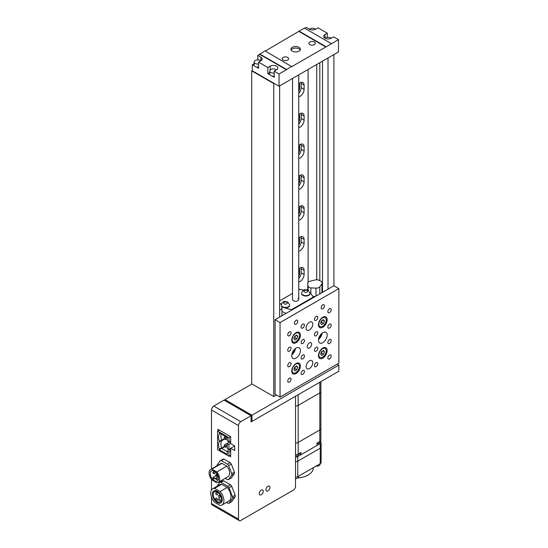 <?xml version="1.0" encoding="UTF-8"?>
<svg xmlns="http://www.w3.org/2000/svg" width="548" height="548" viewBox="0 0 548 548"><rect width="100%" height="100%" fill="white"/><g stroke="black" fill="none" stroke-linecap="round" stroke-linejoin="round"><path stroke-width="0.82" d="M319.827 382.223L319.827 429.94L298.181 442.442L319.827 429.94L319.827 441.517A3.589 2.076 180 0 0 320.881 440.051L320.881 428.474A3.589 2.076 180 0 1 319.827 429.94A3.589 2.076 0 0 0 320.881 428.474L320.881 391.436A3.589 2.076 180 0 1 319.827 392.902L298.181 405.404A3.589 2.076 180 0 1 295.536 406.006A3.589 2.076 0 0 0 298.181 405.404L319.827 392.902A3.589 2.076 0 0 0 320.881 391.436L320.881 381.62M298.181 394.724L298.181 442.442A3.589 2.076 180 0 1 295.536 443.044A3.589 2.076 0 0 0 298.181 442.442L298.181 454.011A3.589 2.076 180 0 1 295.536 454.621M320.046 441.38L320.046 441.9A3.021 1.747 180 0 1 317.025 443.647M298.667 453.737L298.667 454.244A3.021 1.747 180 0 1 295.536 455.991M319.827 441.517L317.025 443.133L317.025 445.449L300.989 454.71L300.989 452.395L298.181 454.011M298.982 453.552L300.989 454.71M298.667 476.109L298.667 476.774A3.021 1.747 180 0 1 295.536 478.52M320.046 463.766L320.046 464.43A3.021 1.747 180 0 1 316.038 466.081M320.306 441.174A3.021 1.747 180 0 1 321.114 442.366L321.114 446.99A3.021 1.747 180 0 1 320.231 448.23A3.021 1.747 0 0 0 321.114 446.99L321.114 462.423A3.021 1.747 180 0 1 320.231 463.656L297.776 476.623A3.021 1.747 180 0 1 295.536 477.13M320.231 463.656L320.231 448.23L297.776 461.19A3.021 1.747 180 0 1 295.536 461.704A3.021 1.747 0 0 0 297.776 461.19L297.776 476.623M313.312 467.656L313.312 467.828A17.673 10.2 180 0 1 297.886 477.945M321.114 442.366A3.021 1.747 180 0 1 320.231 443.599L297.776 456.559A3.021 1.747 180 0 1 295.536 457.073M320.231 443.599L320.231 448.23L297.776 461.19L297.776 456.559M261.252 494.748A2.836 1.637 120 0 0 263.109 492.248A2.836 1.637 120 0 0 262.67 489.974A2.836 1.637 120 0 0 261.252 490.118A2.836 1.637 120 0 0 259.403 492.618A2.836 1.637 120 0 0 259.834 494.885A2.836 1.637 120 0 0 261.252 494.748A2.836 1.637 120 0 0 263.109 492.248A2.836 1.637 120 0 0 262.67 489.974A2.836 1.637 120 0 0 261.252 490.118A2.836 1.637 120 0 0 259.403 492.618A2.836 1.637 120 0 0 259.834 494.885A2.836 1.637 120 0 0 261.252 494.748M267.938 490.892A2.836 1.637 120 0 0 269.787 488.391A2.836 1.637 120 0 0 269.356 486.117A2.836 1.637 120 0 0 267.938 486.261A2.836 1.637 120 0 0 266.081 488.754A2.836 1.637 120 0 0 266.52 491.029A2.836 1.637 120 0 0 267.938 490.892A2.836 1.637 120 0 0 269.787 488.391A2.836 1.637 120 0 0 269.356 486.117A2.836 1.637 120 0 0 267.938 486.261A2.836 1.637 120 0 0 266.081 488.754A2.836 1.637 120 0 0 266.52 491.029A2.836 1.637 120 0 0 267.938 490.892M295.536 486.22L295.536 396.252L251.094 421.905L251.094 415.733L240.805 421.679A3.213 1.856 120 0 0 238.531 425.611L238.531 519.127A3.213 1.856 120 0 0 239.202 520.6A3.213 1.856 120 0 0 240.805 520.442L293.262 490.159A3.213 1.856 120 0 0 295.536 486.22M229.338 455.95L230.674 456.724L230.674 448.237L234.688 450.552L234.688 445.921L230.674 443.606L230.674 436.66L217.981 429.331L217.981 430.872M238.531 425.611L211.473 409.986L211.473 468.992M211.473 479.356L211.473 489.96M211.473 497.139L211.473 503.502L238.531 519.127M251.094 415.733L224.036 400.109L213.741 406.054L240.805 421.679M239.202 520.6L212.138 504.975A3.213 1.856 -60 0 1 211.473 503.502M211.473 409.986A3.213 1.856 -60 0 1 213.741 406.054M234.688 445.921L230.674 448.237M230.674 448.675L228.941 449.429L227.29 448.476L227.29 443.462L228.941 444.414L228.941 449.531L227.29 451.175L228.941 452.134L230.674 450.881M230.674 440.955L228.941 441.715L227.29 443.462M227.29 451.175L227.29 454.402L219.364 449.826L219.364 448.942A9.569 5.528 60 0 1 219.364 441.565L219.364 441.229A9.569 5.528 60 0 1 219.364 433.845L219.364 432.961L227.29 437.537L227.29 440.763L228.941 441.715L228.941 437.66L230.674 436.66M228.941 437.66L217.577 431.105L217.577 449.62L228.941 456.183L228.941 452.134M228.941 456.183L230.674 455.176M230.674 443.168L228.941 444.414M217.577 431.105L219.316 430.105M224.659 446.771L221.721 448.463L227.29 451.682M224.262 446.421L219.364 449.826M224.632 439.037L221.721 440.715A9.069 5.24 -120 0 0 221.721 447.887L219.364 448.942M224.262 438.701L221.721 440.167L221.721 440.715L219.364 441.565M221.228 434.037A9.069 5.24 -120 0 0 221.721 440.167L219.364 441.229M224.262 437.277L224.262 438.818L225.598 439.592L225.598 438.051L224.262 437.277L225.55 436.537M225.598 438.051L226.886 437.304M225.598 439.592L227.29 438.619M224.262 444.997L224.262 446.538L225.598 447.312L225.598 445.764L224.262 444.997L227.797 442.948M225.598 445.764L227.29 444.791M225.598 447.312L227.29 446.332M219.364 433.845L220.31 433.509M228.941 441.818L230.674 442.818M228.941 449.531L230.674 450.538M213.617 478.952A0.945 0.548 -120 0 0 214.09 479A0.945 0.548 -120 0 0 214.234 478.246A0.945 0.548 -120 0 0 213.617 477.411A0.945 0.548 -120 0 0 213.145 477.363A0.945 0.548 -120 0 0 213.001 478.123A0.945 0.548 -120 0 0 213.617 478.952M213.617 473.588A0.945 0.548 -120 0 0 214.09 473.63A0.945 0.548 -120 0 0 214.234 472.876A0.945 0.548 -120 0 0 213.617 472.04A0.945 0.548 -120 0 0 213.145 471.999A0.945 0.548 -120 0 0 213.001 472.753A0.945 0.548 -120 0 0 213.617 473.588M216.35 476.191A0.945 0.548 -120 0 0 216.823 476.233A0.945 0.548 -120 0 0 216.967 475.479A0.945 0.548 -120 0 0 216.35 474.643A0.945 0.548 -120 0 0 215.878 474.602A0.945 0.548 -120 0 0 215.734 475.356A0.945 0.548 -120 0 0 216.35 476.191M216.35 479.507A0.945 0.548 -120 0 0 216.823 479.555A0.945 0.548 -120 0 0 216.967 478.794A0.945 0.548 -120 0 0 216.35 477.966A0.945 0.548 -120 0 0 215.878 477.918A0.945 0.548 -120 0 0 215.734 478.671A0.945 0.548 -120 0 0 216.35 479.507M214.371 471.15A5.857 3.384 -120 0 0 211.439 470.862A5.857 3.384 -120 0 0 210.542 475.554A5.857 3.384 -120 0 0 214.371 480.719A5.857 3.384 -120 0 0 217.303 481.007A5.857 3.384 -120 0 0 218.2 476.315A5.857 3.384 -120 0 0 214.371 471.15M225.18 478.315L227.482 479.644A10.412 6.007 -120 0 0 228.639 479.541L231.722 475.15A10.412 6.007 -120 0 0 231.722 473.609L228.639 465.656A10.412 6.007 -120 0 0 227.482 464.211L221.31 460.649A10.412 6.007 -120 0 0 220.152 460.752L217.063 465.142A10.412 6.007 -120 0 0 217.035 465.779M226.845 466.156L221.947 463.334A7.467 4.309 -120 0 0 220.659 463.683L210.638 469.472A7.467 4.309 -120 0 0 211.925 479.925L216.816 482.747A7.467 4.309 -120 0 0 218.104 482.398A7.467 4.309 -120 0 0 216.816 471.944L226.845 466.156A7.467 4.309 -120 0 1 228.126 476.616L218.104 482.398M228.639 479.541L231.311 478L234.4 473.609A10.412 6.007 -120 0 0 234.4 472.068L231.311 464.108A10.412 6.007 -120 0 0 230.153 462.67L223.981 459.108A10.412 6.007 -120 0 0 222.824 459.21L220.152 460.752M231.722 475.15L234.4 473.609M231.722 473.609L234.4 472.068M228.639 465.656L231.311 464.108M227.482 464.211L230.153 462.67M221.31 460.649L223.981 459.108M216.816 471.944L211.925 469.122L221.947 463.334M211.925 469.122A7.467 4.309 -120 0 0 210.638 469.472M219.289 498.721A1.226 0.712 -120 0 0 218.673 498.659A1.226 0.712 -120 0 0 218.488 499.646A1.226 0.712 -120 0 0 219.289 500.728A1.226 0.712 -120 0 0 219.906 500.79A1.226 0.712 -120 0 0 220.091 499.803A1.226 0.712 -120 0 0 219.289 498.721M216.556 498.166A1.226 0.712 -120 0 0 215.939 498.105A1.226 0.712 -120 0 0 215.754 499.091A1.226 0.712 -120 0 0 216.556 500.173A1.226 0.712 -120 0 0 217.172 500.235A1.226 0.712 -120 0 0 217.357 499.249A1.226 0.712 -120 0 0 216.556 498.166M216.556 492.796A1.226 0.712 -120 0 0 215.939 492.741A1.226 0.712 -120 0 0 215.754 493.721A1.226 0.712 -120 0 0 216.556 494.803A1.226 0.712 -120 0 0 217.172 494.865A1.226 0.712 -120 0 0 217.357 493.885A1.226 0.712 -120 0 0 216.556 492.796M219.289 495.399A1.226 0.712 -120 0 0 218.673 495.344A1.226 0.712 -120 0 0 218.488 496.324A1.226 0.712 -120 0 0 219.289 497.406A1.226 0.712 -120 0 0 219.906 497.468A1.226 0.712 -120 0 0 220.091 496.488A1.226 0.712 -120 0 0 219.289 495.399M217.309 491.248A6.946 4.007 -120 0 0 213.836 490.905A6.946 4.007 -120 0 0 212.775 496.474A6.946 4.007 -120 0 0 217.309 502.591A6.946 4.007 -120 0 0 220.782 502.941A6.946 4.007 -120 0 0 221.851 497.372A6.946 4.007 -120 0 0 217.309 491.248M217.309 501.708A5.857 3.384 -120 0 0 220.241 501.995A5.857 3.384 -120 0 0 221.139 497.303A5.857 3.384 -120 0 0 217.309 492.138A5.857 3.384 -120 0 0 214.384 491.851A5.857 3.384 -120 0 0 213.48 496.543A5.857 3.384 -120 0 0 217.309 501.708M226.399 502.475L227.865 503.324A11.494 6.638 -120 0 0 229.023 503.222L232.496 498.283A11.494 6.638 -120 0 0 232.496 496.741L229.023 487.789A11.494 6.638 -120 0 0 227.865 486.35L220.919 482.343A11.494 6.638 -120 0 0 219.762 482.445L217.09 486.247M227.153 487.48L221.639 484.295A9.357 5.405 -120 0 0 219.714 484.733L212.631 488.823A9.357 5.405 -120 0 0 214.556 502.276L220.07 505.455A9.357 5.405 -120 0 0 221.988 505.023A9.357 5.405 -120 0 0 220.07 491.57L227.153 487.48A9.357 5.405 -120 0 1 229.071 500.934L221.988 505.023M229.023 487.789L231.694 486.247A11.494 6.638 -120 0 0 230.537 484.809L223.598 480.795A11.494 6.638 -120 0 0 222.44 480.904L219.762 482.445M227.865 486.35L230.537 484.809M220.919 482.343L223.598 480.795M229.023 503.222L231.694 501.68L235.167 496.741A11.494 6.638 -120 0 0 235.167 495.193L231.694 486.247M232.496 498.283L235.167 496.741M232.496 496.741L235.167 495.193M220.07 491.57L214.556 488.384L221.639 484.295M214.556 488.384A9.357 5.405 -120 0 0 212.631 488.823M251.094 420.891L251.977 421.398L338.849 371.243L338.849 365.071L337.178 364.105M251.977 383.977L224.913 399.602L224.913 400.622M224.913 399.602L251.977 415.226L338.849 365.071M251.977 415.226L251.977 421.398M298.742 281.987A5.672 3.274 120 0 0 304.099 274.534L304.099 270.287A5.672 3.274 120 0 0 302.928 267.691A5.672 3.274 120 0 0 300.092 267.972A5.672 3.274 120 0 0 298.742 269.027L299.557 269.52L299.557 273.76A3.404 1.966 -60 0 1 298.742 276.315M298.742 251.121A5.672 3.274 120 0 0 304.099 243.668L304.099 239.421A5.672 3.274 120 0 0 302.928 236.832A5.672 3.274 120 0 0 300.092 237.113A5.672 3.274 120 0 0 298.742 238.161L299.557 238.654L299.557 242.894A3.404 1.966 -60 0 1 298.742 245.456M298.742 220.255A5.672 3.274 120 0 0 304.099 212.802L304.099 208.562A5.672 3.274 120 0 0 302.928 205.966A5.672 3.274 120 0 0 300.092 206.247A5.672 3.274 120 0 0 298.742 207.295M298.742 189.396A5.672 3.274 120 0 0 304.099 181.943L304.099 177.696A5.672 3.274 120 0 0 302.928 175.1A5.672 3.274 120 0 0 300.092 175.381A5.672 3.274 120 0 0 298.742 176.429M298.742 158.53A5.672 3.274 120 0 0 304.099 151.077L304.099 146.83A5.672 3.274 120 0 0 302.928 144.234A5.672 3.274 120 0 0 300.092 144.514A5.672 3.274 120 0 0 298.742 145.569M298.742 127.663A5.672 3.274 120 0 0 304.099 120.211L304.099 115.971A5.672 3.274 120 0 0 302.928 113.374A5.672 3.274 120 0 0 300.092 113.655A5.672 3.274 120 0 0 298.742 114.703M298.742 96.804A5.672 3.274 120 0 0 304.099 89.345L304.099 85.104A5.672 3.274 120 0 0 302.928 82.508A5.672 3.274 120 0 0 300.092 82.789A5.672 3.274 120 0 0 298.742 83.837M299.338 268.493A3.404 1.966 -60 0 1 299.557 269.52M299.338 237.626A3.404 1.966 -60 0 1 299.557 238.654M299.338 206.76A3.404 1.966 -60 0 1 299.557 207.788L299.557 212.035A3.404 1.966 -60 0 1 298.742 214.59M299.338 175.894A3.404 1.966 -60 0 1 299.557 176.922L299.557 181.169A3.404 1.966 -60 0 1 298.742 183.724M299.338 145.035A3.404 1.966 -60 0 1 299.557 146.063L299.557 150.303A3.404 1.966 -60 0 1 298.742 152.858M299.338 114.169A3.404 1.966 -60 0 1 299.557 115.196L299.557 119.443A3.404 1.966 -60 0 1 298.742 121.999M299.338 83.303A3.404 1.966 -60 0 1 299.557 84.33L299.557 88.577A3.404 1.966 -60 0 1 298.742 91.132M333.903 54.581L333.903 285.755L275.096 319.703L275.096 394.238L280.042 397.095L338.849 363.146L338.849 288.604L280.042 322.56L280.042 397.095M328.019 57.972L328.019 289.145M252.313 70.514L251.71 70.863L251.71 383.819L273.76 396.553L276.439 395.012M251.71 70.863L273.76 83.591L273.76 396.553M279.644 85.906L279.644 317.08M308.106 69.473L308.106 282.289M316.723 64.5L316.723 279.795M319.827 62.705L319.827 280.713M322.505 61.164L322.505 292.331M298.742 93.297A5.672 3.274 120 0 0 301.16 87.653L301.16 83.406A5.672 3.274 120 0 0 301.044 82.371M298.742 124.163A5.672 3.274 120 0 0 301.16 118.512L301.16 114.272A5.672 3.274 120 0 0 301.044 113.237M298.742 155.029A5.672 3.274 120 0 0 301.16 149.378L301.16 145.138A5.672 3.274 120 0 0 301.044 144.097M298.742 185.888A5.672 3.274 120 0 0 301.16 180.244L301.16 175.997A5.672 3.274 120 0 0 301.044 174.963M298.742 216.755A5.672 3.274 120 0 0 301.16 211.103L301.16 206.863A5.672 3.274 120 0 0 301.044 205.829M298.742 247.621A5.672 3.274 120 0 0 301.16 241.969L301.16 237.729A5.672 3.274 120 0 0 301.044 236.695M298.742 278.48A5.672 3.274 120 0 0 301.16 272.836L301.16 268.589A5.672 3.274 120 0 0 301.044 267.554M331.198 38.278A3.589 2.076 0 0 0 330.697 37.915A3.589 2.076 0 0 0 325.115 38.278M315.559 29.25A3.589 2.076 0 0 0 315.059 28.886A3.589 2.076 0 0 0 309.476 29.25M287.659 57.437A3.213 1.856 0 0 0 284.159 57.033A3.213 1.856 0 0 0 282.179 58.746A3.213 1.856 0 0 0 283.117 60.061A3.213 1.856 0 0 0 286.618 60.458A3.213 1.856 0 0 0 288.604 58.746A3.213 1.856 0 0 0 287.659 57.437M314.388 42.004A3.213 1.856 0 0 0 310.887 41.6A3.213 1.856 0 0 0 308.908 43.313A3.213 1.856 0 0 0 309.846 44.628A3.213 1.856 0 0 0 313.346 45.025A3.213 1.856 0 0 0 315.333 43.313A3.213 1.856 0 0 0 314.388 42.004M298.982 47.306A4.727 2.726 0 0 0 293.831 46.71A4.727 2.726 0 0 0 290.913 49.231A4.727 2.726 0 0 0 292.296 51.163A4.727 2.726 0 0 0 297.448 51.752A4.727 2.726 0 0 0 300.366 49.231A4.727 2.726 0 0 0 298.982 47.306M300.174 50.005A4.727 2.726 0 0 0 298.982 48.847A4.727 2.726 0 0 0 291.111 50.005M327.32 37.36L327.32 33.188L324.985 34.538A4.487 2.589 0 0 0 323.669 36.367A4.487 2.589 0 0 0 324.985 38.202A4.487 2.589 0 0 0 331.328 38.202L333.67 36.853L338.513 39.648L338.513 51.916L279.042 86.255L252.313 70.822L252.313 64.65L254.135 63.595M259.663 54.307L257.827 55.369L260.896 57.143A4.487 2.589 180 0 1 262.211 58.979A4.487 2.589 180 0 1 260.896 60.807L258.56 62.157L267.849 67.52L270.185 66.171A4.487 2.589 180 0 1 275.082 65.609A4.487 2.589 180 0 1 277.85 68.007A4.487 2.589 180 0 1 276.535 69.836L274.199 71.185L279.042 73.987L286.392 69.74L259.663 54.307L265.006 50.834L291.735 66.657L338.513 39.648M256.375 66.993L258.56 68.253L258.56 62.157M254.395 65.849L252.313 64.65M279.042 73.987L279.042 86.255M272.014 76.021L274.199 77.282L274.199 71.185M267.849 67.52L267.849 73.617L270.034 74.877M257.827 59.917L257.827 55.369M331.163 43.504L304.435 28.078L265.342 51.033M327.32 33.188L318.032 27.825L315.696 29.174A4.487 2.589 0 0 1 309.346 29.174L306.27 27.4L304.77 28.27M291.735 66.267L286.392 69.74M299.092 31.544L325.82 46.977M299.092 31.161L325.82 46.594M286.392 69.356L259.663 53.923M267.849 73.617L269.774 72.507M276.404 69.911A3.589 2.076 0 0 0 275.897 69.548A3.589 2.076 0 0 0 271.986 69.096A3.589 2.076 0 0 0 269.774 71.014A3.589 2.076 0 0 0 270.822 72.48A3.589 2.076 0 0 0 274.199 73.028M269.774 71.014L269.774 74.103A3.589 2.076 0 0 0 270.822 75.569A3.589 2.076 0 0 0 274.199 76.117M260.766 60.883A3.589 2.076 0 0 0 260.266 60.52A3.589 2.076 0 0 0 256.348 60.075A3.589 2.076 0 0 0 254.135 61.986A3.589 2.076 0 0 0 255.183 63.452A3.589 2.076 0 0 0 258.56 64.006M254.135 61.986L254.135 65.075A3.589 2.076 0 0 0 255.183 66.541A3.589 2.076 0 0 0 258.56 67.089M308.223 286.337A2.932 1.692 0 0 0 310.887 287.878L315.991 288.132A3.781 2.185 0 0 0 319.813 286.796L321.936 283.837A3.781 2.185 0 0 0 322.224 283.001A3.781 2.185 0 0 0 321.114 281.46L319.347 280.432A3.781 2.185 0 0 0 315.223 279.959L310.1 281.186A3.781 2.185 0 0 0 307.764 283.2A3.781 2.185 0 0 0 307.777 283.391L308.223 290.31M312.881 296.461L315.148 296.578M321.525 292.899L321.936 292.324A3.781 2.185 0 0 0 322.224 291.488L322.224 283.001M279.644 310.01A3.781 2.185 0 0 0 281.912 308.01A3.781 2.185 0 0 0 281.898 307.818L281.453 304.873A2.932 1.692 0 0 0 280.603 303.825A2.932 1.692 0 0 0 279.644 303.455M292.543 78.46L292.543 299.461A3.103 1.788 0 0 0 293.447 300.729A3.103 1.788 0 0 0 296.824 301.119A3.103 1.788 0 0 0 298.742 299.461A3.103 1.788 0 0 0 297.831 298.194M303.715 290.173A18.002 10.391 0 0 0 299.619 289.323L298.742 289.83M284.837 307.777A18.002 10.391 0 0 0 291.659 309.599L313.196 297.167A18.002 10.391 0 0 0 310.086 293.255M292.543 293.413L279.644 300.859M281.912 311.278A18.002 10.391 0 0 0 286.077 313.36M313.196 297.167L313.196 297.708M291.659 309.599L291.659 310.141M296.084 348.096A6.144 3.548 -60 0 1 299.153 347.795A6.144 3.548 -60 0 1 300.092 352.713A6.144 3.548 -60 0 1 296.084 358.125A6.144 3.548 -60 0 1 293.009 358.433A6.144 3.548 -60 0 1 292.07 353.508A6.144 3.548 -60 0 1 296.084 348.096M295.434 348.528A6.144 3.548 -60 0 1 291.789 354.844M322.813 332.663A6.144 3.548 -60 0 1 325.882 332.362A6.144 3.548 -60 0 1 326.82 337.28A6.144 3.548 -60 0 1 322.813 342.699A6.144 3.548 -60 0 1 319.737 343A6.144 3.548 -60 0 1 318.799 338.075A6.144 3.548 -60 0 1 322.813 332.663M322.162 333.095A6.144 3.548 -60 0 1 318.518 339.411M322.813 308.743A2.363 1.363 120 0 0 324.354 306.661A2.363 1.363 120 0 0 323.991 304.77A2.363 1.363 120 0 0 322.813 304.887A2.363 1.363 120 0 0 321.265 306.969A2.363 1.363 120 0 0 321.628 308.86A2.363 1.363 120 0 0 322.813 308.743M296.084 324.176A2.363 1.363 120 0 0 297.626 322.094A2.363 1.363 120 0 0 297.263 320.203A2.363 1.363 120 0 0 296.084 320.32A2.363 1.363 120 0 0 294.536 322.402A2.363 1.363 120 0 0 294.899 324.293A2.363 1.363 120 0 0 296.084 324.176M309.449 368.544A4.727 2.726 120 0 0 312.531 364.379A4.727 2.726 120 0 0 311.805 360.591A4.727 2.726 120 0 0 309.449 360.831A4.727 2.726 120 0 0 306.359 364.989A4.727 2.726 120 0 0 307.086 368.777A4.727 2.726 120 0 0 309.449 368.544M309.449 329.965A4.727 2.726 120 0 0 312.531 325.8A4.727 2.726 120 0 0 311.805 322.012A4.727 2.726 120 0 0 309.449 322.245A4.727 2.726 120 0 0 306.359 326.409A4.727 2.726 120 0 0 307.086 330.197A4.727 2.726 120 0 0 309.449 329.965M309.449 347.939A3.117 1.802 120 0 0 311.483 345.192A3.117 1.802 120 0 0 311.004 342.692A3.117 1.802 120 0 0 309.449 342.849A3.117 1.802 120 0 0 307.407 345.596A3.117 1.802 120 0 0 307.887 348.096A3.117 1.802 120 0 0 309.449 347.939M296.084 373.558A6.144 3.548 120 0 0 300.092 368.146A6.144 3.548 120 0 0 299.153 363.221A6.144 3.548 120 0 0 296.084 363.53A6.144 3.548 120 0 0 292.07 368.941A6.144 3.548 120 0 0 293.009 373.866A6.144 3.548 120 0 0 296.084 373.558M322.813 358.125A6.144 3.548 120 0 0 326.82 352.713A6.144 3.548 120 0 0 325.882 347.795A6.144 3.548 120 0 0 322.813 348.096A6.144 3.548 120 0 0 318.799 353.508A6.144 3.548 120 0 0 319.737 358.433A6.144 3.548 120 0 0 322.813 358.125M322.813 327.266A6.144 3.548 120 0 0 326.82 321.847A6.144 3.548 120 0 0 325.882 316.929A6.144 3.548 120 0 0 322.813 317.23A6.144 3.548 120 0 0 318.799 322.649A6.144 3.548 120 0 0 319.737 327.567A6.144 3.548 120 0 0 322.813 327.266M296.084 342.692A6.144 3.548 120 0 0 300.092 337.28A6.144 3.548 120 0 0 299.153 332.362A6.144 3.548 120 0 0 296.084 332.663A6.144 3.548 120 0 0 292.07 338.075A6.144 3.548 120 0 0 293.009 343A6.144 3.548 120 0 0 296.084 342.692M289.399 335.753A2.363 1.363 120 0 0 290.94 333.67A2.363 1.363 120 0 0 290.577 331.773A2.363 1.363 120 0 0 289.399 331.889A2.363 1.363 120 0 0 287.858 333.972A2.363 1.363 120 0 0 288.221 335.869A2.363 1.363 120 0 0 289.399 335.753M289.399 351.186A2.363 1.363 120 0 0 290.94 349.103A2.363 1.363 120 0 0 290.577 347.206A2.363 1.363 120 0 0 289.399 347.322A2.363 1.363 120 0 0 287.858 349.405A2.363 1.363 120 0 0 288.221 351.302A2.363 1.363 120 0 0 289.399 351.186M289.399 366.612A2.363 1.363 120 0 0 290.94 364.53A2.363 1.363 120 0 0 290.577 362.639A2.363 1.363 120 0 0 289.399 362.755A2.363 1.363 120 0 0 287.858 364.838A2.363 1.363 120 0 0 288.221 366.728A2.363 1.363 120 0 0 289.399 366.612M289.399 382.045A2.363 1.363 120 0 0 290.94 379.963A2.363 1.363 120 0 0 290.577 378.072A2.363 1.363 120 0 0 289.399 378.189A2.363 1.363 120 0 0 287.858 380.271A2.363 1.363 120 0 0 288.221 382.161A2.363 1.363 120 0 0 289.399 382.045M302.763 328.033A2.363 1.363 120 0 0 304.304 325.95A2.363 1.363 120 0 0 303.941 324.06A2.363 1.363 120 0 0 302.763 324.176A2.363 1.363 120 0 0 301.222 326.259A2.363 1.363 120 0 0 301.585 328.149A2.363 1.363 120 0 0 302.763 328.033M302.763 374.332A2.363 1.363 120 0 0 304.304 372.25A2.363 1.363 120 0 0 303.941 370.359A2.363 1.363 120 0 0 302.763 370.475A2.363 1.363 120 0 0 301.222 372.558A2.363 1.363 120 0 0 301.585 374.448A2.363 1.363 120 0 0 302.763 374.332M316.127 320.32A2.363 1.363 120 0 0 317.669 318.237A2.363 1.363 120 0 0 317.313 316.347A2.363 1.363 120 0 0 316.127 316.463A2.363 1.363 120 0 0 314.586 318.546A2.363 1.363 120 0 0 314.949 320.436A2.363 1.363 120 0 0 316.127 320.32M316.127 366.612A2.363 1.363 120 0 0 317.669 364.536A2.363 1.363 120 0 0 317.313 362.639A2.363 1.363 120 0 0 316.127 362.755A2.363 1.363 120 0 0 314.586 364.838A2.363 1.363 120 0 0 314.949 366.735A2.363 1.363 120 0 0 316.127 366.612M329.492 312.6A2.363 1.363 120 0 0 331.033 310.524A2.363 1.363 120 0 0 330.677 308.627A2.363 1.363 120 0 0 329.492 308.743A2.363 1.363 120 0 0 327.951 310.826A2.363 1.363 120 0 0 328.314 312.723A2.363 1.363 120 0 0 329.492 312.6M329.492 328.033A2.363 1.363 120 0 0 331.033 325.95A2.363 1.363 120 0 0 330.677 324.06A2.363 1.363 120 0 0 329.492 324.176A2.363 1.363 120 0 0 327.951 326.259A2.363 1.363 120 0 0 328.314 328.149A2.363 1.363 120 0 0 329.492 328.033M329.492 343.466A2.363 1.363 120 0 0 331.033 341.383A2.363 1.363 120 0 0 330.677 339.493A2.363 1.363 120 0 0 329.492 339.609A2.363 1.363 120 0 0 327.951 341.692A2.363 1.363 120 0 0 328.314 343.582A2.363 1.363 120 0 0 329.492 343.466M302.763 343.466A2.363 1.363 120 0 0 304.304 341.383A2.363 1.363 120 0 0 303.941 339.493A2.363 1.363 120 0 0 302.763 339.609A2.363 1.363 120 0 0 301.222 341.692A2.363 1.363 120 0 0 301.585 343.582A2.363 1.363 120 0 0 302.763 343.466M302.763 358.899A2.363 1.363 120 0 0 304.304 356.817A2.363 1.363 120 0 0 303.941 354.926A2.363 1.363 120 0 0 302.763 355.042A2.363 1.363 120 0 0 301.222 357.125A2.363 1.363 120 0 0 301.585 359.015A2.363 1.363 120 0 0 302.763 358.899M316.127 335.753A2.363 1.363 120 0 0 317.669 333.67A2.363 1.363 120 0 0 317.313 331.773A2.363 1.363 120 0 0 316.127 331.896A2.363 1.363 120 0 0 314.586 333.972A2.363 1.363 120 0 0 314.949 335.869A2.363 1.363 120 0 0 316.127 335.753M316.127 351.186A2.363 1.363 120 0 0 317.669 349.103A2.363 1.363 120 0 0 317.313 347.206A2.363 1.363 120 0 0 316.127 347.322A2.363 1.363 120 0 0 314.586 349.405A2.363 1.363 120 0 0 314.949 351.302A2.363 1.363 120 0 0 316.127 351.186M329.492 358.899A2.363 1.363 120 0 0 331.033 356.817A2.363 1.363 120 0 0 330.677 354.926A2.363 1.363 120 0 0 329.492 355.042A2.363 1.363 120 0 0 327.951 357.125A2.363 1.363 120 0 0 328.314 359.015A2.363 1.363 120 0 0 329.492 358.899M333.903 285.755L338.849 288.604M275.096 319.703L280.042 322.56M321.518 333.636A5.295 3.055 -60 0 1 318.662 338.589M294.79 349.069A5.295 3.055 -60 0 1 291.933 354.022M307.764 289.269L306.798 289.824M322.546 348.713A5.199 3 120 0 0 319.148 353.296A5.199 3 120 0 0 319.943 357.46A5.199 3 120 0 0 322.546 357.2A5.199 3 120 0 0 325.937 352.624A5.199 3 120 0 0 325.142 348.459A5.199 3 120 0 0 322.546 348.713M321.58 355.447L323.505 354.33L324.471 351.843L323.505 350.473L321.58 351.583L320.614 354.07L321.58 355.447M320.806 353.576L321.505 353.172L323.505 354.33M322.799 350.878L324.471 351.843M321.505 353.172L322.272 351.186M295.817 364.146A5.199 3 120 0 0 292.42 368.729A5.199 3 120 0 0 293.214 372.893A5.199 3 120 0 0 295.817 372.633A5.199 3 120 0 0 299.208 368.05A5.199 3 120 0 0 298.413 363.886A5.199 3 120 0 0 295.817 364.146M294.851 370.873L296.776 369.763L297.742 367.276L296.776 365.906L294.851 367.016L293.886 369.503L294.851 370.873M294.077 369.01L294.776 368.605L296.776 369.763M296.071 366.311L297.742 367.276M294.776 368.605L295.543 366.619M322.546 317.847A5.199 3 120 0 0 319.148 322.43A5.199 3 120 0 0 319.943 326.594A5.199 3 120 0 0 322.546 326.341A5.199 3 120 0 0 325.937 321.758A5.199 3 120 0 0 325.142 317.593A5.199 3 120 0 0 322.546 317.847M321.58 324.58L323.505 323.464L324.471 320.977L323.505 319.607L321.58 320.724L320.614 323.21L321.58 324.58M320.806 322.71L321.505 322.306L323.505 323.464M322.799 320.018L324.471 320.977M321.505 322.306L322.272 320.32M295.817 333.28A5.199 3 120 0 0 292.42 337.863A5.199 3 120 0 0 293.214 342.027A5.199 3 120 0 0 295.817 341.767A5.199 3 120 0 0 299.208 337.191A5.199 3 120 0 0 298.413 333.026A5.199 3 120 0 0 295.817 333.28M294.851 340.013L296.776 338.897L297.742 336.41L296.776 335.04L294.851 336.15L293.886 338.637L294.851 340.013M294.077 338.143L294.776 337.739L296.776 338.897M296.071 335.445L297.742 336.41M294.776 337.739L295.543 335.753M301.592 293.386A4.254 2.452 0 0 0 301.578 293.577A4.254 2.452 0 0 0 302.825 295.317A4.254 2.452 0 0 0 307.455 295.845A4.254 2.452 0 0 0 310.086 293.577A4.254 2.452 0 0 0 310.072 293.386M281.699 306.503A4.254 2.452 0 0 0 282.446 307.079A4.254 2.452 0 0 0 287.077 307.613A4.254 2.452 0 0 0 289.7 305.346A4.254 2.452 0 0 0 289.687 305.154M298.742 273.288L299.557 273.76M298.742 242.428L299.557 242.894M298.742 211.562L299.557 212.035M298.742 207.315L299.557 207.788M298.742 180.696L299.557 181.169M298.742 176.456L299.557 176.922M298.742 149.83L299.557 150.303M298.742 145.59L299.557 146.063M298.742 118.971L299.557 119.443M298.742 114.724L299.557 115.196M298.742 88.105L299.557 88.577M298.742 83.865L299.557 84.33M301.16 87.653L304.099 89.345M301.16 83.406L304.099 85.104M301.16 118.512L304.099 120.211M301.16 114.272L304.099 115.971M301.16 149.378L304.099 151.077M301.16 145.138L304.099 146.83M301.16 180.244L304.099 181.943M301.16 175.997L304.099 177.696M301.16 211.103L304.099 212.802M301.16 206.863L304.099 208.562M301.16 241.969L304.099 243.668M301.16 237.729L304.099 239.421M301.16 272.836L304.099 274.534M301.16 268.589L304.099 270.287M324.985 38.202L324.985 34.538M270.185 70.041L270.185 66.171M260.896 60.807L260.896 57.143M310.887 287.878L310.887 293.934M315.991 288.132L315.991 296.091M319.813 286.796L319.813 293.886M321.936 283.837L321.936 292.324M307.777 283.391L307.777 290.098L307.764 283.2M301.578 293.194C303.236 288.57 305.257 289.618 308.346 290.378L310.086 293.194A4.254 2.452 180 0 1 307.455 295.461A4.254 2.452 180 0 1 302.825 294.927A4.254 2.452 180 0 1 301.578 293.194L301.578 293.577M304.496 292.036A1.891 1.089 0 0 0 307.168 292.036A1.891 1.089 0 0 0 307.168 290.495A1.891 1.089 0 0 0 304.496 290.495A1.891 1.089 0 0 0 304.496 292.036M281.199 304.962C282.857 300.338 284.878 301.379 287.967 302.14L289.7 304.962A4.254 2.452 180 0 1 287.077 307.229A4.254 2.452 180 0 1 282.446 306.695A4.254 2.452 180 0 1 281.631 306.037M284.111 303.804A1.891 1.089 0 0 0 286.789 303.804A1.891 1.089 0 0 0 286.789 302.256A1.891 1.089 0 0 0 284.111 302.256A1.891 1.089 0 0 0 284.111 303.804M215.754 478.041L214.09 479M216.028 472.513L214.09 473.63M217.946 475.589L216.823 476.233M218.508 478.582L216.823 479.555M218.262 476.541L215.878 477.918M217.09 473.897L215.878 474.602M214.487 471.218L213.145 471.999M215.919 475.76L213.145 477.363M222.104 500.92L220.241 501.995M216.248 490.768L214.384 491.851M298.742 74.877L298.742 299.461M281.912 308.01L281.912 315.764M319.943 357.46L318.573 356.666M325.142 348.459L323.772 347.665M293.214 372.893L291.844 372.099M298.413 363.886L297.043 363.098M319.943 326.594L318.573 325.807M325.142 317.593L323.772 316.799M293.214 342.027L291.844 341.233M298.413 333.026L297.043 332.232M310.086 293.194L310.086 293.577M289.7 304.962L289.7 305.346"/></g></svg>
